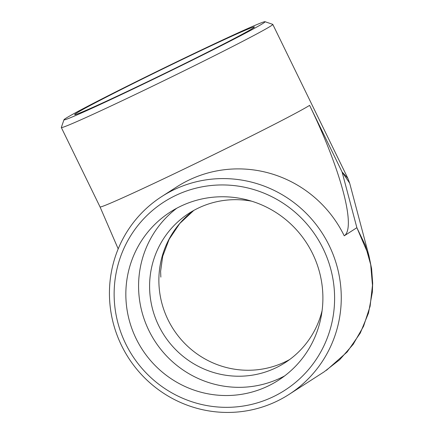 <?xml version="1.0" encoding="UTF-8"?>
<svg xmlns="http://www.w3.org/2000/svg" width="434" height="434" viewBox="0 0 434 434"><rect width="100%" height="100%" fill="white"/><g stroke="black" fill="none" stroke-linecap="round" stroke-linejoin="round"><path stroke-width="0.65" d="M268.19 385.989A99.994 97.916 57.2 0 1 138.918 343.972A99.994 97.916 57.2 0 1 170.264 212.058A99.994 97.916 57.2 0 1 306.713 243.165A99.994 97.916 57.2 0 1 278.471 380.233A99.994 97.916 57.2 0 1 268.19 385.989M273.398 396.665A111.874 109.547 57.2 0 1 114.348 287.058A111.874 109.547 57.2 0 1 285.36 204.712A111.874 109.547 57.2 0 1 273.398 396.665M276.903 401.217A117.636 115.194 57.2 0 1 121.531 345.507A117.636 115.194 57.2 0 1 161.698 196.586A117.636 115.194 57.2 0 1 173.795 189.81A117.636 115.194 57.2 0 1 329.173 245.519A117.636 115.194 57.2 0 1 289.006 394.441A117.636 115.194 57.2 0 1 276.903 401.217M324.117 371.851L339.703 359.705L353.162 344.363L363.551 326.276L370.115 306.247L372.475 285.333L370.701 264.653L365.254 245.194L356.873 227.693L342.068 171.935L347.862 178.314M147.479 81.76A99.994 2.436 154 0 1 74.659 114.619A99.994 2.436 154 0 1 163.466 68.599A99.994 2.436 154 0 1 254.405 26.951A99.994 2.436 154 0 1 147.479 81.76M145.455 83.062A111.874 2.723 154 0 1 63.982 119.757A111.874 2.723 154 0 1 163.336 68.339A111.874 2.723 154 0 1 265.028 21.7A111.874 2.723 154 0 1 145.455 83.062M265.028 21.7L272.731 24.353A117.636 2.864 154 0 1 272.791 24.396A117.636 2.864 154 0 1 270.881 25.975A117.636 2.864 154 0 1 146.996 88.872A117.636 2.864 154 0 1 61.324 127.536A117.636 2.864 154 0 1 61.324 127.46L63.982 119.757M322.104 310.619A88.818 86.974 57.2 0 1 285.165 362.64A88.818 86.974 57.2 0 1 276.029 367.755A88.818 86.974 57.2 0 1 161.209 330.426A88.818 86.974 57.2 0 1 189.05 213.257A88.818 86.974 57.2 0 1 198.186 208.146A88.818 86.974 57.2 0 1 251.698 201.202M326.428 370.321L347.151 351.996L360.269 333.09L368.482 313.136L372.35 292.136L372.676 283.18L371.607 268.744L369.025 256.055L356.873 227.693L344.238 235.825A117.636 115.194 57.2 0 0 188.866 180.115A117.636 115.194 57.2 0 0 176.763 186.891L161.698 196.586M61.324 127.536L100.042 206.92A117.636 2.864 154 0 0 185.714 168.256A117.636 2.864 154 0 0 309.594 105.353L342.068 171.935L349.685 183.208L369.019 256.033M284.682 375.887A99.994 97.916 57.2 0 1 280.928 377.797A99.994 97.916 57.2 0 1 153.62 339.111A99.994 97.916 57.2 0 1 176.795 208.206M193.786 210.425A88.818 86.974 -122.8 0 0 173.247 329.037A88.818 86.974 -122.8 0 0 289.706 359.504M309.594 105.353A129.403 26.051 -115.7 0 1 344.238 235.825M324.133 371.84L289.006 394.441M272.791 24.396L347.851 178.298L349.679 183.202M118.189 248.883L100.042 206.92M160.846 277.114L160.602 271.364L162.701 256.288L169.151 239.275L179.752 223.51L193.797 210.414"/></g></svg>
